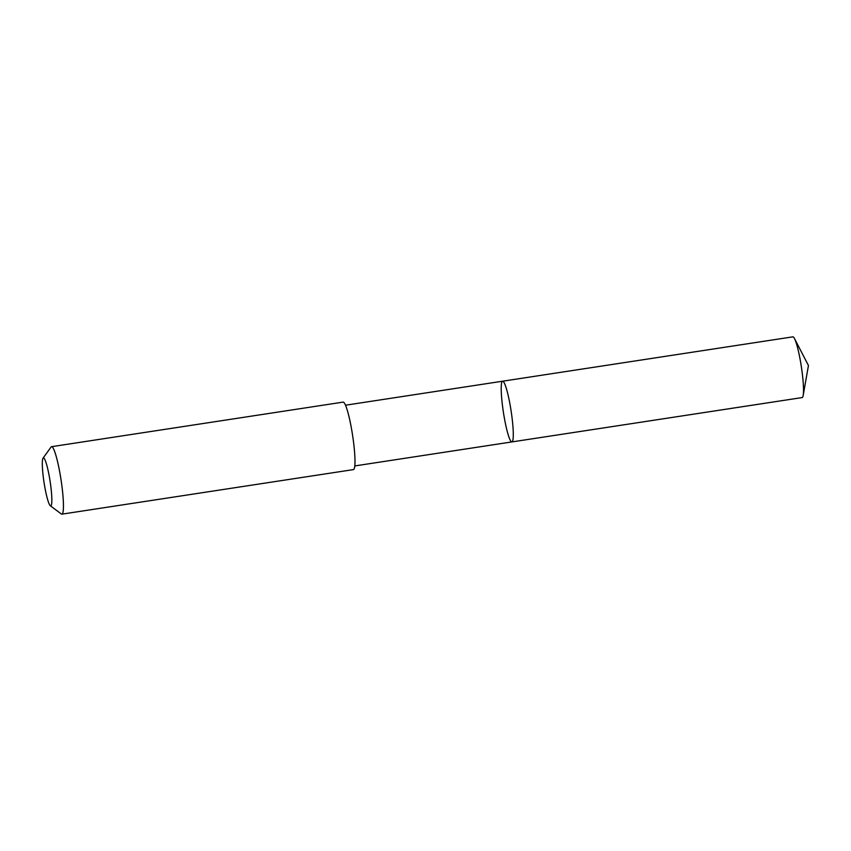 <?xml version="1.0" encoding="UTF-8"?>
<svg xmlns="http://www.w3.org/2000/svg" width="851" height="851" viewBox="0 0 851 851"><rect width="100%" height="100%" fill="white"/><g stroke="black" fill="none" stroke-linecap="round" stroke-linejoin="round"><path stroke-width="1.28" d="M509.398 401.172A30.71 3.904 81.3 0 1 511.887 441.924A30.71 3.904 81.3 0 1 503.388 412.161A30.71 3.904 81.3 0 1 502.611 381.205A30.71 3.904 81.3 0 1 509.398 401.172A30.71 3.904 81.3 0 1 511.887 441.924L802.131 397.577A30.721 3.904 -98.7 0 0 803.184 395.428A30.721 3.904 -98.7 0 0 799.632 356.814A30.721 3.904 -98.7 0 0 794.504 338.581A30.721 3.904 -98.7 0 0 792.845 336.847L502.611 381.205A30.71 3.904 81.3 0 1 509.398 401.172M50.326 505.749L61.304 513.961A34.136 4.34 -98.7 0 0 61.889 514.153L353.431 469.603A34.136 4.34 -98.7 0 0 352.569 435.201A34.136 4.34 -98.7 0 0 343.123 402.119L51.581 446.679A34.136 4.34 -98.7 0 0 51.071 447.041L43.05 458.146A24.275 3.085 -98.7 0 0 45.38 490.112A24.275 3.085 -98.7 0 0 50.326 505.749A24.275 3.085 -98.7 0 0 50.124 481.421A24.275 3.085 -98.7 0 0 43.05 458.146M61.889 514.153A34.136 4.34 -98.7 0 0 61.027 479.762A34.136 4.34 -98.7 0 0 51.581 446.679M803.184 395.428L808.45 365.536L794.504 338.581M354.793 465.933L511.887 441.924M345.506 405.214L502.611 381.205"/></g></svg>
